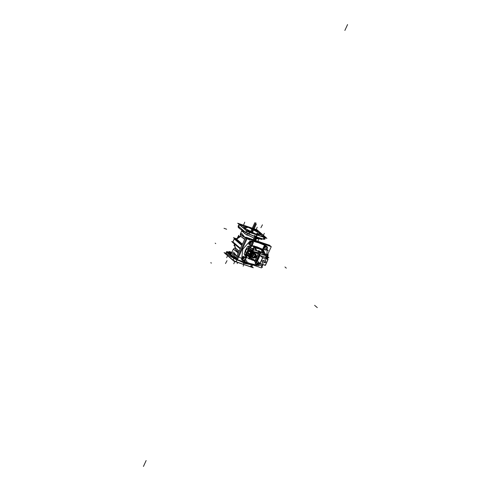<?xml version="1.0" encoding="UTF-8"?>
<svg xmlns="http://www.w3.org/2000/svg" width="491" height="491" viewBox="0 0 491 491"><rect width="100%" height="100%" fill="white"/><g stroke="black" fill="none" stroke-linecap="round" stroke-linejoin="round"><path stroke-width="0.74" d="M256.228 237.644L261.764 239.534L261.003 238.871M255.829 234.023L261.316 234.882L257.143 231.279L247.808 227.088M261.304 234.913L257.278 231.433L248.28 227.315L260.371 233.544L256.314 234.268L261.316 234.888M256.842 234.373L247.507 230.175L243.333 226.572L248.827 227.431M237.687 223.209L257.02 229.813L266.908 238.368L247.574 231.77L237.687 223.209M249.735 232.341L256.91 234.851M257.198 234.95L264.115 237.251M265.385 237.411L264.262 237.294L265.14 237.03L258.045 230.893L254.86 229.236L239.209 224.172M239.455 224.547L246.55 230.684M246.691 230.801L249.588 232.286M257.345 230.831L254.406 229.469M261.709 235.643L264.213 236.92L261.709 235.643M264.195 236.92L261.494 235.698M247.415 230.819L250.484 232.261L247.439 230.795M243.113 225.97L240.179 224.614M256.314 234.268L244.223 228.033L248.28 227.315L260.371 233.544L256.314 234.268L260.371 233.544L248.28 227.315L244.223 228.033L256.314 234.268L244.223 228.033L248.28 227.315L244.223 228.033L256.314 234.268L260.371 233.544L248.28 227.315M254.541 229.61L257.186 230.512M257.425 237.791L256.425 237.024L257.425 237.791L263.679 239.313L265.048 238.129L263.679 239.313L257.425 237.791M238.442 225.835L238.19 227.376L242.345 230.635L257.352 237.767L242.345 230.635L238.19 227.376L238.442 225.835L238.006 226.007L239.264 228.389L245.445 232.446L257.124 237.669L246.126 232.795L239.27 228.389L238.423 225.866M265.005 238.227L264.71 239.142L264.005 239.264L257.984 237.963L263.839 239.313L264.956 239.105L265.017 238.203M257.56 237.822L257.984 237.963L257.56 237.822M247.716 226.664L240.363 224.221M265.392 237.374L258.045 230.893L254.86 229.236L239.227 224.142M247.427 226.566L255.032 229.229M254.817 229.156L258.106 230.862M257.935 230.709L265.306 237.092M264.52 239.277L264.103 239.32M263.194 239.08L263.986 237.368M265.134 236.944L265.416 237.349L264.078 237.165M264.532 239.246L265.208 237.791L264.569 239.178L263.434 239.08L264.311 238.822M264.054 237.392L263.293 239.037L256.861 237L263.293 239.037L264.054 237.392L263.293 239.037L264.054 237.392L263.293 239.037L258.211 237.441M263.366 239.234L264.195 237.441M256.075 236.668L256.873 234.944M264.287 237.239L256.94 234.796M256.192 236.766L257.014 234.993M249.397 234.471L248.734 234.146M248.741 234.127L249.52 232.433M256.308 236.877L257.161 235.042M249.618 232.231L257.229 234.894M249.667 232.482L248.912 234.127L255.842 236.656L248.912 234.127L255.842 236.656L248.912 234.127L249.667 232.482L248.912 234.127M255.565 237.116L254.228 240.019M254.283 240.038L255.621 237.141M256.284 237.386L254.952 240.265M256.425 236.625L257.112 237.214M255.602 240.486L256.928 237.619M255.725 238.595L259.076 238.798M257.928 241.284L259.039 238.865L256.37 238.822M261.605 235.606L264.09 236.883M261.715 235.588L264.195 236.865M269.565 245.709L269.743 245.316L245.672 237.098L235.864 258.327L236.907 258.683M239.89 252.233L243.739 243.904M242.057 244.923L234.453 238.344L232.697 242.444M240.203 248.943L232.679 242.493L234.532 238.479L236.392 238.964M232.851 241.805L240.449 248.403L233.029 241.983M233.016 242.002L232.814 242.437L240.24 248.863L232.814 242.437L233.016 242.002L232.814 242.437L240.24 248.863L232.814 242.437L233.016 242.002L232.814 242.437L240.24 248.863M242.02 245.003L234.6 238.583M234.581 238.626L234.391 239.037L241.811 245.463L234.391 239.037L234.581 238.626L234.391 239.037L241.811 245.463L234.391 239.037L234.581 238.626L234.391 239.037L241.811 245.463M234.778 238.626L236.355 239.037M244.536 262.759L245.463 263.679L253.037 264.993L245.463 263.679L244.536 262.759M244.524 262.783L245.39 263.655L230.383 256.523L226.228 253.264L226.48 251.723L226.228 253.264L230.383 256.523L245.39 263.655L244.524 262.783M229.997 252.129L226.897 251.68L229.997 252.129M235.999 258.033L231.396 255.111L230.316 253.356L229.641 253.381L230.095 254.909M235.318 258.389L237.466 259.494L235.336 258.395M230.795 252.816L227.634 251.766M251.908 266.576L253.313 267.791L233.98 261.187L224.092 252.632L225.792 253.209M236.907 260.101L236.14 261.764L243.315 264.275L236.14 261.764L236.907 260.101L236.14 261.764L243.315 264.275L236.14 261.764L236.907 260.101L236.14 261.764L243.315 264.275M243.604 264.373L250.52 266.674L243.604 264.373L250.52 266.674L243.604 264.373L250.52 266.674L251.22 265.165M250.668 266.717L251.545 266.453L250.668 266.717L251.545 266.453L250.668 266.717L251.791 266.828L252.558 265.165L251.76 266.889M226.204 253.233L225.86 253.97L226.204 253.233L225.86 253.97L232.955 260.107L225.86 253.97L232.955 260.107L233.71 258.462L232.955 260.107L225.86 253.97L226.204 253.233L225.86 253.97L232.955 260.107L233.71 258.462M233.096 260.224L235.993 261.709M236.232 257.53L229.236 251.466L231.715 252.313M245.347 262.679L248.194 263.342M245.353 262.667L248.084 263.305L245.353 262.667M245.469 262.409L245.126 263.158M244.653 262.562L244.825 262.188M243.874 262.421L244.095 261.942M244.15 261.961L243.978 262.335L244.15 261.961L243.978 262.335L244.15 261.961L243.978 262.335L236.969 259.972L243.978 262.335M244.493 262.446L236.889 259.776L235.968 261.771M244.144 263.207L243.573 264.434M243.996 263.158L243.456 264.324M251.374 265.183L250.637 266.779M251.558 264.784L245.328 262.716M243.861 263.102L243.284 264.336M245.297 262.777L246.488 263.182M252.626 264.852L251.521 264.87M252.62 265.011L251.49 264.931L252.607 265.06M233.955 258.37L237.061 259.935M233.925 258.438L236.822 259.923L233.925 258.438M226.081 253.068L225.694 253.908M226.621 251.901L233.992 258.284L233.065 260.291M226.689 252.178L233.777 258.315L226.689 252.178M227.806 251.92L226.578 251.987M225.725 253.835L225.952 252.871L225.584 253.651M226.431 251.822L227.707 251.963L226.461 251.785M244.8 262.182L244.457 262.93M243.671 261.795L238.982 260.199L243.794 262.151M235.398 249.023L238.27 253.117L235.398 249.023L238.27 253.117L233.342 249.14M235.533 248.029L239.092 251.349L235.533 248.029M238.301 253.055L233.385 249.047M241.922 258.585L234.68 254.903L231.924 252.202M233.366 249.078L231.899 252.264L236.883 256.13M236.95 258.604L231.568 255.338L230.291 253.374L229.641 253.381L230.248 253.374M243.966 262.225L238.878 260.162M234.956 258.174L231.028 255.719M229.831 254.682L230.445 253.258M231.249 253.215L230.702 254.577L235.975 258.094L230.702 254.577L231.249 253.215L230.702 254.577L235.975 258.094L231.31 255.13L230.291 253.374M236.435 258.72L236.797 258.917M237.288 259.266L235.6 258.867M236.423 258.714L236.803 258.91M236.558 258.782L234.753 258.211L235.723 258.929M234.772 258.284L236.478 258.745L234.753 258.217M234.753 258.223L235.594 259.002L234.753 258.223M236.091 259.316L235.514 259.021M230.408 253.288L227.787 252.264M227.579 252.294L229.561 253.356L227.572 252.3M227.818 252.411L230.15 253.203M235.269 247.802L234.232 243.775L235.207 247.746L239.172 251.177M234.287 243.818L235.207 247.746M235.207 248.44L235.447 247.955L234.41 243.929L235.379 247.9M234.097 245.721L234.047 245.218L234.097 245.721M232.802 241.916L231.697 241.535L240.216 248.906M251.275 264.532L249.594 263.82L251.208 264.526M254.571 235.367L256.443 236.987M254.927 240.259L256.259 237.38M242.247 230.574L244.592 233.538L253.957 238.025L253.203 239.669L253.957 238.025L244.592 233.538L242.247 230.574L244.592 233.538L253.957 238.025L253.203 239.669L254.97 236.889L253.957 238.025L245.77 234.25L241.781 230.973M240.424 233.808L241.977 233.612M241.234 236.736L244.727 239.148L241.093 236.601L240.209 234.63M249.631 239.946L242.873 236.398L240.394 233.876L245.322 237.859L241.946 233.673M238.644 236.742L238.055 236.545L237.675 237.362L238.055 236.545L238.644 236.742M240.786 236.398L236.576 239.135L242.401 244.18L236.576 239.135L240.786 236.398L244.628 239.363L240.786 236.398L236.576 239.135L240.786 236.398L244.628 239.363M242.345 244.297L236.343 239.099L240.793 236.251M242.431 244.119L236.429 238.927L236.245 239.283M236.558 239.172L242.29 244.426M236.263 239.215L236.447 238.89M236.398 238.982L238.638 236.748L236.447 238.859M236.527 238.718L233.483 237.675L242.002 245.046M245.297 237.914L240.363 233.937L241.775 230.887M240.363 233.937L245.347 237.804M241.775 230.917L245.776 234.207L253.994 237.994M242.953 225.651L240.308 224.749M240.394 224.823L243.033 225.725M249.244 231.329L247.439 230.758L248.409 231.476M248.845 231.703L248.274 231.402M249.557 231.488L250.52 232.218L248.722 231.635M250.484 232.261L248.305 231.494L250.478 232.274L248.305 231.494L249.594 231.586M249.109 231.255L249.68 231.556M234.213 238.865L241.799 245.482M246.543 237.853L236.736 259.076L237.534 259.352L236.73 259.076L246.537 237.847L270.615 246.071L270.473 246.372L270.621 246.071L246.537 237.847M240.964 251.926L243.91 245.549M243.831 245.721L241.032 251.779M246.451 230.795L245.66 232.507M246.543 230.592L249.833 232.304M249.735 232.507L248.949 234.213M245.893 232.691L248.655 234.109M248.765 234.072L245.868 232.587L248.765 234.072M239.393 224.688L238.632 226.339L239.393 224.688L238.632 226.339L239.393 224.688L238.632 226.339L245.721 232.476L246.482 230.825M238.417 226.369L239.252 224.565M245.445 232.446L245.795 232.752L246.623 230.948M239.344 224.362L246.715 230.745M240.572 224.289L239.24 224.111L239.522 224.516M239.424 224.718L238.638 226.425M238.497 226.198L239.092 224.424L238.356 226.02M257.266 230.586L254.62 229.678M252.969 242.358L253.16 241.953L250.189 240.94L248.685 244.193L249.489 244.463M251.754 241.56L249.606 244.211L249.336 243.493M249.324 243.37L250.054 241.867M250.103 241.83L251.588 241.492M262.998 264.594L261.482 267.877L237.392 259.653L247.2 238.423L271.29 246.648L266.901 256.155M242.683 260.512L249.624 263.36L242.683 260.512L241.793 259.721L242.683 260.512L241.793 259.721L242.683 260.512L249.624 263.36L258.045 265.385L249.624 263.36L242.683 260.512L249.624 263.36L256.946 265.385M266.926 254.307L267.251 247.93L266.926 254.307M267.03 246.905L265.999 245.788L266.926 246.654L265.999 245.788L259.138 242.977M258.99 242.928L251.736 240.921M251.601 240.885L250.428 240.983L251.601 240.885L250.428 240.983L251.601 240.885L259.223 243.002M249.944 241.21L242.769 249.201L241.609 259.242L242.769 249.201L249.944 241.21L242.769 249.201L241.609 259.242L242.769 249.201L249.944 241.21L242.769 249.201L241.609 259.242M249.367 242.726L249.538 242.358L249.367 242.726M246.365 257.229L244.733 255.283L246.114 257.094L246.365 255.541L246.114 257.094L246.365 255.541L246.114 257.094L244.647 254.897L245.586 254.614L244.647 254.897L244.733 255.283L245.537 254.964L244.733 255.283L246.114 257.094L246.365 255.541L246.077 257.075M249.281 246.856L249.054 245.936L247.937 246.703L249.054 245.936L249.281 246.856L249.054 245.936L249.281 246.856L249.054 245.936L251.993 245.518L251.502 245.426L250.257 247.126L251.502 245.426L252 245.525M252.417 245.721L257.124 246.936L252.098 245.549L257.124 246.936L252.098 245.549L254.596 247.004L258.051 247.851L254.596 247.004L254.933 247.396L254.596 247.004L258.051 247.851L254.596 247.004L254.933 247.396L252.098 245.549L257.124 246.936M257.327 247.01L261.979 248.98M263.096 253L263.949 251.024L262.139 248.986L263.949 251.024L263.569 252.11L263.943 250.987M262.114 248.962L263.25 250.072L258.217 248.01L257.081 246.899M257.204 246.961L258.131 247.869M258.266 247.93L261.881 249.502M251.975 245.5L253.123 246.617L258.426 248.084L257.284 246.967M254.504 246.973L255.019 247.845L258.512 248.691M258.702 248.741L258.376 248.065M255.111 247.832L254.939 247.415M258.309 248.606L258.113 247.906M262.139 250.269L261.869 249.489M258.505 248.655L261.991 250.177L261.077 252.313L261.991 250.177L258.505 248.655L255.148 247.838L258.505 248.655L261.991 250.177L258.505 248.655L258.272 248.041L258.505 248.655L255.148 247.838L257.075 250.95L255.148 247.838L258.505 248.655L258.119 247.912M261.746 249.446L262.924 252.288L261.961 249.545M262.09 250.25L262.814 252.564M263.096 251.803L262.943 249.95L262.875 252.423L261.899 249.52L262.888 252.399M263.084 251.846L262.943 249.95L262.722 252.877M254.872 260.856L249.416 258.99L250.06 257.597M252.914 251.41L253.669 249.784L267.638 254.553M257.523 252.491L260.162 252.239L257.523 252.491L260.162 252.239L257.523 252.491L254.203 251.711M252.896 260.181L252.589 260.187M253.252 260.304L252.687 260.212L253.252 260.304M252.693 260.218L253.153 260.267M250.514 259.371L252.755 260.273M248.771 258.653L246.58 257.345M254.608 260.789L252.534 260.193M263.201 251.601L263.735 251.619L263.949 251.024L264.152 252.257M263.452 252.079L264.747 252.417L264.287 253.411M263.704 251.613L263.066 252.994L263.415 252.227L263.066 252.994L263.415 252.227L263.593 253.172L263.421 251.969L263.053 251.938L263.421 251.969L263.593 253.172M263.593 252.116L264.048 251.435M262.139 248.986L263.016 249.845L262.605 249.225M263.09 250.005L263.219 251.576M263.225 251.57L263.102 250.011M260.15 252.257L256.867 252.859M256.818 252.84L258.401 252.227M248.734 248.256L252.073 251.509M252.141 251.361L248.876 248.336M249.103 247.341L245.831 250.281L245.788 254.522L249.103 247.341L250.06 247.366L249.348 247.169L245.831 250.281L245.788 254.522L245.831 250.281L249.103 247.341L245.788 254.522L246.813 255.289L247.212 254.418L246.813 255.289L247.212 254.418L246.813 255.289L245.788 254.522L249.103 247.341L250.06 247.366L252.957 249.594L250.33 247.673L249.827 248.765L248.998 248.385L252.613 250.336L249.827 248.765L250.33 247.673L249.827 248.765L252.613 250.336L249.827 248.765L250.33 247.673L249.348 247.169L245.831 250.281L245.788 254.522L249.103 247.341L245.831 250.281L245.42 250.103L247.041 247.562M248.201 249.551L251.65 252.417M248.808 248.225L252.264 251.097M251.791 252.116L248.421 249.311L248.857 248.378L248.421 249.311L248.857 248.378L248.421 249.311L251.791 252.116L248.421 249.311M248.771 250.281L251.042 252.245M247.243 254.448L246.66 255.707L245.463 255.124L249.348 246.709L250.551 247.292L249.864 248.784M249.054 250.527L248.108 252.583M249.385 246.734L250.514 247.28L249.385 246.734L245.5 255.142M249.213 247.212L247.519 246.531L244.07 254L245.764 254.682M249.097 247.169L248.728 246.132M247.937 246.703L248.685 246.163L249.041 247.145M245.641 254.639L244.653 254.946M245.788 254.522L245.831 250.281L245.42 250.103L244.573 252.914L245.42 250.103L245.831 250.281L245.42 250.103L244.573 252.914M245.549 254.602L244.635 254.866M245.518 255.001L244.739 255.314M246.513 256.228L246.838 257.493M246.801 255.473L246.777 257.456L248.79 258.616M248.827 258.536L248.968 256.738M249.041 256.572L246.863 255.32M250.318 247.47L254.768 250.158M249.508 257.057L246.654 255.388M248.998 256.548L245.819 254.817L249.723 256.597M249.023 250.502L248.078 252.552L249.023 250.502M246.261 253.601L249.845 256.327M249.876 256.265L246.402 253.687L249.876 256.265L246.402 253.687L246.844 252.73L246.402 253.687L249.876 256.265L246.402 253.687L246.844 252.73L246.402 253.687M249.207 257.714L249.103 256.818M249.109 256.535L249.753 256.535M249.256 257.603L249.176 256.861L249.256 257.603M249.195 256.873L249.281 257.548M248.925 256.713L248.814 258.561L248.925 256.713M246.912 252.337L250.361 255.21M246.298 253.663L249.753 256.529M250.22 255.516L246.85 252.712M246.752 252.644L250.152 255.59M247.986 253.233L247.268 252.613M247.691 252.797L249.434 254.283M250.036 254.823L250.33 255.075M247.82 252.331L249.944 254.166M248.323 249.244L251.723 252.19M254.676 247.034L252.626 248.82M250.287 247.648L252.454 248.925M252.534 248.765L254.442 246.979L252.57 248.79M254.541 247.01L252.773 248.464M250.238 247.12L251.46 245.42M252.227 245.745L250.539 247.286L252.227 245.745M251.502 245.426L249.054 245.936L251.502 245.426L250.257 247.126L251.502 245.426L249.054 245.936L251.502 245.426L250.257 247.126M248.649 246.181L249.011 247.133M249.084 245.917L249.299 246.82M255.038 247.924L252.853 248.949M255.025 247.863L252.834 248.943L254.835 247.906M257.131 250.969L255.228 247.894M252.926 249.655L252.558 249.066M255.007 247.789L252.761 248.9M262.636 252.847L262.053 249.815L254.933 247.384L255.516 250.416M261.924 250.183L261.022 252.288L260.561 251.84M262.126 250.22L262.851 252.484M244.438 256.946L244.948 257.216M244.929 257.198L243.763 256.91L245.064 257.333L244.506 256.959M242.462 259.635L244.616 257.008M242.339 259.905L241.554 259.635L243.051 256.388L246.022 257.401L245.825 257.824M243.634 256.94L242.388 257.971L243.634 256.94M242.333 258.07L242.382 259.635M256.443 264.723L255.639 264.446L255.946 263.777M263.685 248.998L265.84 246.372M265.662 246.31L266.171 246.58M266.153 246.562L264.987 246.273L266.288 246.697L265.735 246.322M263.563 249.268L262.777 248.998L264.275 245.752L267.245 246.764L267.049 247.188M264.858 246.304L263.618 247.335L264.858 246.304M263.557 247.458L263.642 248.943L263.557 247.458M257.112 265.441L249.496 263.336M242.56 260.469L249.784 263.428M241.621 259.217L242.8 249.189L249.925 241.253M241.805 259.727L242.738 260.543M250.465 240.995L251.791 240.946M266.159 245.862L258.935 242.904M266.938 246.66L265.981 245.788M267.264 247.906L266.944 254.313M258.149 265.379L257.1 265.023L258.149 265.379L257.1 265.023L258.149 265.379L257.1 265.023L258.131 265.379L256.928 265.385M254.884 260.844L248.728 258.745L252.975 249.563L268.319 254.804L267.626 256.302M266.791 256.13L266.46 255.983M253.7 251.595L252.767 251.374M252.484 251.355L249.79 257.198L250.3 257.64L249.79 257.198L250.3 257.64L249.79 257.198L252.484 251.355L249.79 257.198L252.484 251.355L249.79 257.198L250.3 257.64M267.454 258.984L268.178 257.413L267.454 258.984L267.147 258.72M250.183 257.898L253.037 251.717L250.183 257.898M268.025 257.008L266.282 256.37M266.656 257.861L266.239 257.499L267.319 257.72L265.76 257.499L267.319 257.72L265.76 257.499L267.319 257.72L267.589 257.143L267.319 257.72L267.589 257.143L267.319 257.72L267.644 257.99L266.22 257.499M254.743 253.583L253.209 252.902L253.509 252.245L253.209 252.902L253.509 252.245L253.209 252.902L255.774 254.264L256.314 255.203L256.216 256.744L254.571 258.02L252.902 257.849L254.35 258.057L255.964 257.155L256.376 255.43L255.713 254.197M258.223 253.614L253.282 251.969M253.246 252.012L250.545 257.849M250.563 257.861L251.245 257.149L250.563 257.861L255.148 260.267L250.852 257.99L251.245 257.149L250.852 257.99L255.148 260.267L250.852 257.99L251.245 257.149M267.828 256.768L268.006 256.382L266.429 256.057L265.379 254.774L260.126 253.908M266.361 257.548L266.773 257.904L266.036 257.763M268.049 256.989L268.933 257.757L266.214 256.517M258.996 253.908L259.469 253.737M252.374 251.263L253.982 252.656L259.217 253.884M252.509 251.312L253.018 251.754M258.45 253.681L259.088 253.835M258.395 253.233L257.566 252.521L258.395 253.233M252.546 251.177L253.246 251.791M249.716 257.302L250.244 257.757M253.331 251.865L250.508 257.984M249.667 257.124L251.275 258.518L256.063 260.709M255.94 260.641L255.357 260.377M255.921 260.561L256.13 260.966M255.682 261.93L254.553 261.55L258.8 252.362L259.929 252.742M256.124 260.985L255.946 260.66L256.124 260.985M255.265 260.334L258.34 253.681M255.081 260.414L250.533 258.45L250.705 258.076M253.559 251.895L253.737 251.509L258.284 253.473M255.295 260.506L258.505 253.565M252.767 257.793L251.251 257.137M253.166 252.877L254.903 253.638M252.484 257.548L253.196 258.168L255.848 254.301M251.208 257.118L252.804 257.824M265.232 257.063L268.006 259.469L265.269 265.398L259.911 263.538L262.654 257.609L268.061 259.457L262.654 257.769L259.874 255.369M267.994 259.592L265.428 265.318L260.015 263.471L257.241 261.071M267.902 259.536L262.765 257.781M262.691 257.781L260.07 263.458M260.132 263.483L265.269 265.238L260.132 263.483L265.269 265.238L267.89 259.561L265.269 265.238L260.132 263.483L265.269 265.238L267.89 259.561M265.827 262.126L262.139 260.868L265.827 262.126M267.65 259.316L265.232 257.223L267.65 259.316L265.232 257.223L260.34 255.553L265.232 257.223L267.65 259.316L265.232 257.223L260.34 255.553M260.034 255.449L262.617 257.683M262.556 264.44L261.918 265.815L255.59 263.655L260.715 252.558L267.043 254.719L265.754 257.517M266.343 255.934L260.273 253.853L266.343 255.934L260.273 253.853L266.343 255.934L265.49 257.284L266.343 255.934M262.409 264.391L256.29 262.44L260.255 253.865L256.29 262.44L260.255 253.865L256.29 262.44L262.409 264.391L262.335 264.71M259.985 263.385L257.401 261.151L260.015 255.486L257.401 261.151L259.985 263.385L257.401 261.151L260.015 255.486L257.401 261.151L259.985 263.385L257.401 261.151L260.015 255.486M259.604 253.46L260.101 253.89M260.365 253.313L259.991 253.405M255.694 263.428L255.087 263.225L260.212 252.122L266.441 254.516M263.575 253.534L262.973 253.331L263.575 253.534M260.39 253.264L259.948 253.368L260.39 253.264M259.721 253.559L255.811 261.973L259.721 253.559L255.811 261.973L259.721 253.559L256.971 260.089M259.794 253.233L260.23 253.608M255.67 262.157L256.106 262.538M260.316 253.681L256.192 262.611M255.78 262.004L256.192 262.354M255.854 262.01L259.757 253.595M255.713 261.881L256.21 262.311M262.532 264.483L257.278 263.618L256.228 262.335M265.496 257.296L266.46 255.78M260.034 255.289L262.808 257.689L260.07 263.618M257.29 261.218L259.929 263.501M265.901 262.016L262.519 263.225L262.219 260.758M262.102 261.009L265.484 259.8L265.784 262.268M267.061 258.647L266.625 258.272M252.233 256.689L251.417 256.406L252.748 253.534L255.676 254.534M252.73 257.069L254.246 257.585M252.73 256.517L253.663 257.382L252.73 256.517L253.663 257.382L255.062 256.854M253.239 257.431L252.791 257.149L253.239 257.431M252.399 256.333L253.227 254.541L252.399 256.333M253.945 254.215L255.099 254.436L253.945 254.215M253.111 255.087L252.699 255.964M255.541 255.823L254.989 254.645M254.541 254.485L253.595 254.682M254.78 257.83L252.122 256.922L253.454 254.043L256.106 254.952M253.663 257.382L254.712 257.143L253.663 257.382M255.516 255.412L254.964 254.633L255.516 255.412M254.939 254.614L254.571 254.491M253.516 254.731L253.172 255.013M252.693 256.05L252.718 256.462M252.129 254.946L252.669 255.418L252.761 257.112M252.564 255.357L252.141 254.989M253.522 253.822L253.994 254.228M252.104 255.001L252.644 255.473L254.062 254.289M253.902 254.197L253.503 253.853M253.466 253.835L253.878 254.191M255.523 254.823L254.007 254.307M255.584 256.474L255.492 254.78M254.191 257.597L255.608 256.419M250.238 255.277L251.564 252.405M251.128 253.559L250.84 254.178M249.508 254.645L249.962 253.663M250.355 252.804L250.833 251.773M251.208 252.208L250.3 252.951M250.054 253.436L250.183 254.829M251.312 252.135L250.072 253.282L250.349 255.032L250.072 253.282L251.312 252.135L250.072 253.282L250.349 255.032L251.343 252.159L250.349 255.032L251.343 252.159L250.349 255.032L251.343 252.159L250.349 255.032L250.072 253.282L251.312 252.135L250.072 253.282L250.349 255.032L250.072 253.282L250.748 252.429M250.496 254.712L251.343 252.877L250.496 254.712M250.852 254.148L251.11 253.589L250.852 254.148M250.772 254.123L250.705 253.792M250.711 253.718L251.03 253.552M250.797 254.27L250.011 253.117L250.748 253.829L251.159 253.485M250.128 253.246L250.662 253.706M263.649 249.084L262.832 248.802L264.158 245.93L267.079 247.2M265.901 246.586L265.011 246.279M264.913 246.261L263.575 247.372M263.557 247.433L263.606 248.998M264.882 246.23L265.293 246.586M266.938 247.219L265.422 246.703M265.987 246.887L266.355 247.016M264.919 246.249L265.312 246.586M266.202 246.66L266.791 247.096L266.202 246.66M265.281 249.913L264.207 249.545L265.281 249.913M263.808 248.734L264.643 246.936L263.808 248.734M265.361 246.611L266.159 246.881L265.361 246.611M264.146 248.912L265.079 249.778L264.146 248.912L265.079 249.778L266.478 249.256L266.957 248.219L266.404 247.041M265.956 246.881L265.011 247.077M264.526 247.482L264.115 248.366M266.196 250.226L263.538 249.318L264.87 246.439L267.521 247.347L266.196 250.226M264.931 247.126L264.588 247.415M264.109 248.446L264.133 248.857M265.079 249.778L266.478 249.256L266.957 248.219L266.38 247.028L266.957 248.219L266.38 247.028L266.957 248.219L266.478 249.256L266.957 248.219L266.478 249.256L265.079 249.778M266.981 248.857L266.908 247.176M266.994 248.79L265.606 249.999M264.146 249.465L265.662 249.98M263.544 247.341L264.084 247.814L264.176 249.508M263.98 247.752L263.557 247.384M264.937 246.218L265.41 246.623M263.52 247.396L264.06 247.869L265.478 246.691M249.471 244.5L248.845 244.285L250.379 240.964L253 241.86L252.797 242.302M250.017 241.867L249.299 243.432L250.017 241.867L249.299 243.432L250.017 241.867L249.299 243.432L249.716 243.806L249.293 243.438L249.716 243.806M249.379 243.561L249.704 244.002M251.877 241.983L251.662 241.474L250.889 241.652L252.086 241.842L250.889 241.652M250.778 241.676L250.072 241.836M250.036 241.805L250.527 242.229M249.268 243.462L249.759 243.886M250.576 242.272L249.809 243.929M250.091 243.297L250.275 242.892M250.453 242.21L250.029 241.842M249.907 242.898L250.582 242.106L249.907 242.898M251.306 241.793L252.681 242.259L251.306 241.793M252.902 243.653L252.65 244.199L252.902 243.653M251.147 245.107L250.717 245.064L251.147 245.107M249.729 243.953L249.87 242.977L249.729 243.953M250.3 242.873L250.091 243.321L250.3 242.873M251.097 242.186L250.324 242.812M250.146 244.352L251.312 244.984L252.613 244.156L252.742 242.695L251.656 242.057M250.066 243.376L250.122 244.303M253.43 242.517L252.086 245.426L249.459 244.53L250.803 241.621L253.43 242.517M250.385 244.671L251.312 244.984L252.613 244.156L252.515 242.382L251.638 242.057L252.742 242.695L251.638 242.057L252.742 242.695L252.613 244.156L252.742 242.695L252.613 244.156L251.312 244.984L252.613 244.156L251.312 244.984L250.385 244.671M251.57 242.063L251.159 242.155M251.68 241.462L252.227 241.928L250.527 242.309M249.987 241.842L250.496 242.284M251.631 241.443L253.104 243.186M252.331 244.794L253.098 243.131M250.545 245.015L252.38 244.751M249.262 243.407L249.778 243.849M250.711 245.132L249.809 243.874M242.413 259.678L241.609 259.438L242.935 256.566L245.856 257.83M244.678 257.223L243.788 256.916M244.095 257.235L243.689 256.897L242.345 258.008L243.696 256.885L244.095 257.235L243.696 256.885L244.095 257.235L243.689 256.897L242.345 258.008L242.75 258.389L242.327 258.02L242.75 258.389M242.922 260.101L244.438 260.617M242.922 259.549L243.855 260.414L242.922 259.549L243.855 260.414L245.255 259.892L245.727 258.855L245.181 257.677M242.585 259.371L243.419 257.572L242.585 259.371M245.285 257.462L244.137 257.247L245.561 257.732M243.567 260.506L244.058 260.549M243.297 258.119L242.892 259.002M244.733 257.517L243.781 257.714M243.646 257.075L246.298 257.984L244.966 260.862L242.315 259.954L243.646 257.075M243.855 260.414L245.255 259.892L245.727 258.855L245.156 257.665L245.727 258.855L245.156 257.665L245.727 258.855L245.255 259.892L245.727 258.855L245.255 259.892L243.855 260.414M245.132 257.652L244.764 257.523M243.708 257.763L243.358 258.051M242.885 259.082L242.904 259.494M242.315 257.978L242.861 258.45L242.953 260.144M243.714 256.854L244.187 257.259M242.29 258.033L242.836 258.505L244.254 257.327M243.659 256.867L244.064 257.223M245.715 257.855L244.199 257.339M245.758 259.494L245.684 257.812M245.77 259.426L244.377 260.635M256.75 264.054L256.425 264.759L255.793 264.539L256.118 263.839M256.419 263.937L256.652 264.262M257.333 264.931L258.266 265.238L257.333 264.931L258.266 265.238L257.333 264.931L258.266 265.238L259.144 264.87L256.977 264.133L257.075 264.557M259.156 264.87L258.266 265.238L259.144 264.87L256.977 264.133L257.088 264.588L256.971 264.127L257.088 264.588L256.971 264.127L259.144 264.87L256.977 264.133M256.412 264.784L259.033 265.68L259.371 264.95M257.1 264.606L257.321 264.919M257.493 265.275L259.328 265.011M257.658 265.385L256.756 264.133M239.32 224.418L240.48 224.326L239.32 224.418L240.48 224.326L254.86 229.236L247.544 226.676L254.86 229.236L258.045 230.893L254.86 229.236L258.045 230.893L265.14 237.03L258.045 230.893L265.14 237.03L264.262 237.294M259.101 238.62L256.394 238.773M235.459 247.961L239.185 251.14M251.49 264.931L252.515 264.815L251.49 264.931M235.49 258.481L234.796 258.346M234.704 258.364L235.545 259.107M230.868 252.945L227.707 251.963L230.868 252.945L227.707 251.963L226.547 252.055L227.707 251.963M233.538 252.006L236.858 256.179M253.957 238.025L254.97 236.889L253.957 238.025M238.632 226.339L245.721 232.476M347.591 24.55L344.872 30.436M252.497 230.359L253.853 227.419L252.497 230.359M248.305 231.494L249.14 231.347L248.305 231.494M257.603 237.853L256.271 236.84L257.603 237.853M238.54 236.711L238.497 235.398L239.387 236.171L239.172 236.515L239.387 236.171L238.497 235.398L238.54 236.711M255.866 230.15L257.229 227.21M251.914 229.162L252.724 229.868L251.914 229.162M262.955 236.288L264.318 233.348M263.293 239.037L256.861 237M262.838 236.533L263.87 234.287M250.6 231.807L254.823 222.669L250.6 231.807M252.38 232.636L256.37 224L252.38 232.636M226.682 229.211L223.994 228.297M211.504 263.035L210.725 262.765M244.567 262.691L245.641 263.747L244.567 262.691M239.154 236.521L239.534 236.398L239.154 236.521M237.669 262.446L237.147 263.581L237.669 262.446M143.409 466.45L146.128 460.564M234.839 261.482L233.771 263.79M227.603 255.67L226.682 257.652M234.901 261.329L234.207 262.838M260.93 227.707L262.427 224.817M256.388 234.6L257.124 233.016L257.892 233.679L256.388 236.938L257.892 233.679L256.388 236.938L257.892 233.679L256.388 236.938L257.892 233.679L256.388 236.938L257.892 233.679L257.124 233.016L257.892 233.679L257.124 233.016L257.892 233.679L257.124 233.016L257.892 233.679L257.124 233.016L256.388 234.6M244.776 222.19L243.561 225.179M243.162 266.159L243.824 264.551M227.008 260.647L225.51 263.532M247.366 234.373L246.924 235.312M255.94 222.902L251.607 232.286L255.94 222.902M251.41 232.2L255.774 222.761L251.41 232.2M261.335 239.025L260.408 238.221M258.063 237.423L258.984 238.221M252.478 260.101L253.074 260.242M263.569 252.11L264.035 251.404M262.568 249.207L263.949 251.024L263.728 251.619L263.949 251.024L262.568 249.207L263.949 251.024M257.174 250.981L258.898 250.717L260.979 252.282L258.898 250.717L257.174 250.981L258.898 250.717L260.979 252.282M246.114 257.094L244.733 255.283L245.537 254.964L244.733 255.283L244.543 254.191M245.586 254.614L244.647 254.897L245.586 254.614L244.647 254.897L244.733 255.283L244.647 254.897M254.234 245.936L255.572 247.096L254.234 245.936M266.926 246.654L265.999 245.788L266.926 246.654M254.522 246.991L258.051 247.851M314.639 305.334L317.309 307.642M263.066 252.994L263.415 252.227M247.734 251.392L246.372 254.338M245.831 250.281L245.42 250.103M245.537 254.964L244.733 255.283M249.827 248.765L252.613 250.336M250.772 251.57L248.09 250.649M250.674 252.11L248.207 251.269M250.312 251.687L247.63 250.766M249.324 253.822L249.809 253.988M249.054 245.936L248.685 246.163M257.075 250.95L255.105 247.771M243.726 258.469L245.064 259.622L243.726 258.469M238.067 253.565L237.724 253.27L238.067 253.565M247.096 261.384L245.764 260.23L247.096 261.384M261.187 266.196L262.519 267.35L261.187 266.196M264.956 247.832L266.288 248.986L264.956 247.832M268.319 250.748L266.987 249.594L268.319 250.748M242.382 248.863L242.081 248.606M250.84 243.174L252.171 244.328M253.509 252.245L253.209 252.902L256.099 254.706L256.376 256.247L255.093 257.843L252.902 257.849L254.571 258.02L256.216 256.744L256.314 255.203L255.277 253.976M267.319 257.72L267.589 257.143M253.209 252.902L254.86 253.614L253.209 252.902M250.852 257.99L255.148 260.267M254.387 256.167L255.719 257.327M252.902 257.849L254.571 258.02L256.216 256.744L256.099 254.706L254.86 253.614M260.156 253.767L259.757 253.424M255.185 257.468L255.707 257.916M236.668 250.508L238 251.662M215.187 243.168L215.709 243.622M255.694 256.357L256.216 256.811M284.964 267L286.302 268.154M263.986 261.494L265.318 262.654L263.986 261.494M252.669 255.743L252.607 255.443M252.613 255.369L252.914 255.216M254.019 255.854L255.351 257.008L254.019 255.854M253.595 255.486L254.927 256.64L253.595 255.486M264.084 248.139L264.023 247.838M264.029 247.765L264.33 247.611M265.435 248.25L266.766 249.403L265.435 248.25M265.011 247.881L266.343 249.035L265.011 247.881M250.975 245.046L250.668 245.058M251.349 243.438L252.681 244.592L251.349 243.438M250.926 243.07L252.257 244.23L250.926 243.07M242.861 258.775L242.8 258.475M242.8 258.401L243.106 258.248M244.211 258.886L245.543 260.04L244.211 258.886M243.788 258.518L245.119 259.671L243.788 258.518M257.928 265.306L257.615 265.312M259.561 238.479L258.972 238.921M233.36 249.097L234.766 247.998M230.31 253.362L231.955 252.135M240.437 235.686L240.351 233.98M241.781 231.04L241.732 230.242M254.872 260.868L252.969 260.298M252.644 260.199L250.57 259.389M267.049 248.372L266.687 249.152L267.049 248.372M265.336 249.931L264.207 249.545L265.336 249.931M252.975 243.499L252.558 244.401L252.975 243.499M251.202 245.126L250.152 244.764L251.202 245.126"/></g></svg>
